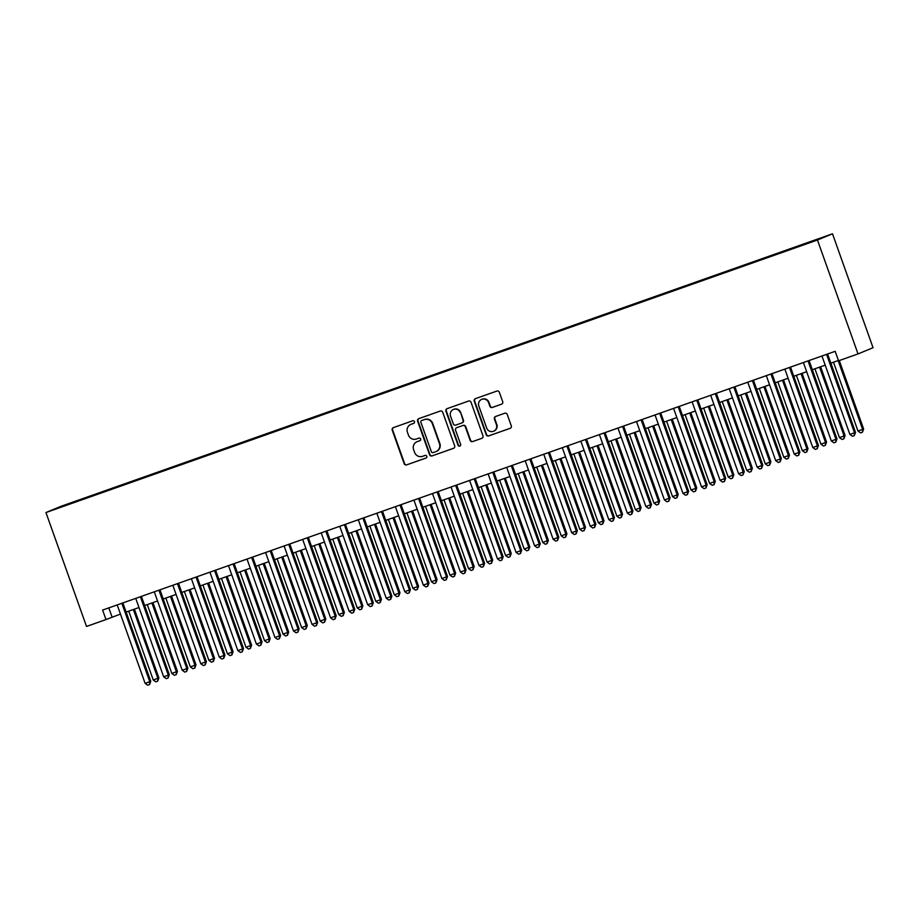<?xml version="1.0" encoding="UTF-8"?>
<svg xmlns="http://www.w3.org/2000/svg" width="919" height="919" viewBox="0 0 919 919"><rect width="100%" height="100%" fill="white"/><g stroke="black" fill="none" stroke-linecap="round" stroke-linejoin="round"><path stroke-width="1.38" d="M414.458 421.637A1.39 1.356 -112.5 0 0 412.711 420.787L393.378 427.622A1.976 1.93 -112.5 0 0 392.218 430.126L404.165 463.67A1.976 1.93 -112.5 0 0 406.646 464.888L425.991 458.053A1.39 1.356 -112.5 0 0 426.795 456.306A1.39 1.356 -112.5 0 0 425.06 455.445L422.556 456.329A6.33 6.18 -112.5 0 1 414.607 452.424L413.607 449.632A6.33 6.18 -112.5 0 1 417.306 441.614L419.811 440.729A1.39 1.356 -112.5 0 0 420.626 438.972A1.39 1.356 -112.5 0 0 418.892 438.122L416.387 439.006A6.33 6.18 -112.5 0 1 408.438 435.101L407.439 432.298A6.33 6.18 -112.5 0 1 411.138 424.279L413.642 423.395A1.39 1.356 -112.5 0 0 414.458 421.637M816.635 239.457L809.26 242.156L816.635 239.457M501.544 404.199A1.976 1.93 -112.5 0 0 502.704 401.695L499.35 392.287A1.976 1.93 -112.5 0 0 496.869 391.069L475.387 398.651A1.976 1.93 -112.5 0 0 474.227 401.155L486.174 434.698A1.976 1.93 -112.5 0 0 488.655 435.916L510.137 428.334A1.976 1.93 -112.5 0 0 511.297 425.83L507.242 414.458A1.976 1.93 -112.5 0 0 504.761 413.24L495.571 416.491A1.976 1.93 -112.5 0 0 494.411 418.995L496.421 424.635A5.296 5.169 -112.5 0 1 493.572 431.241A5.296 5.169 -112.5 0 1 486.679 428.07L478.81 405.991A5.296 5.169 -112.5 0 1 481.659 399.386A5.296 5.169 -112.5 0 1 488.552 402.545L489.861 406.232A1.976 1.93 -112.5 0 0 492.354 407.45L501.728 404.13M45.95 512.538L86.512 626.448L105.984 619.567L102.606 610.078L835.176 351.322L838.553 360.811L858.024 353.93L817.462 240.031L45.95 512.538L60.976 506.312L832.488 233.794L817.462 240.031M442.728 412.286A1.976 1.93 -112.5 0 0 440.247 411.057L418.765 418.65A1.976 1.93 -112.5 0 0 417.617 421.155L429.552 454.698A1.976 1.93 -112.5 0 0 432.033 455.916L453.515 448.334A1.976 1.93 -112.5 0 0 454.675 445.818L442.728 412.286M447.071 408.656L468.552 401.063A1.976 1.93 -112.5 0 1 471.045 402.281L482.98 435.824A1.976 1.93 -112.5 0 1 481.832 438.329L472.63 441.579A1.976 1.93 -112.5 0 1 470.149 440.362L465.301 426.761A1.976 1.93 -112.5 0 0 462.82 425.531L456.72 427.691A1.976 1.93 -112.5 0 0 455.571 430.195L460.614 444.359A1.39 1.356 -112.5 0 1 459.868 446.083A1.39 1.356 -112.5 0 1 458.064 445.255L445.922 411.161A1.976 1.93 -112.5 0 1 447.071 408.656M70.2 503.267L81.423 499.212L70.2 503.267M800.288 245.821L87.213 497.145L84.433 498.845M800.242 245.465L84.364 498.316M858.024 353.93L873.05 347.704L832.488 233.794M105.984 619.567L120.458 614.076M126.133 612.077L138.999 607.528M144.674 605.529L157.551 600.98M163.226 598.97L176.092 594.421M181.767 592.422L194.644 587.873M200.308 585.874L213.185 581.325M218.86 579.326L231.737 574.777M237.401 572.767L250.278 568.218M255.953 566.219L268.83 561.67M274.494 559.671L287.371 555.122M293.046 553.123L305.912 548.574M311.587 546.564L324.464 542.015M330.139 540.016L343.005 535.467M348.68 533.468L361.558 528.919M367.232 526.92L380.098 522.371M385.773 520.361L398.651 515.812M404.314 513.813L417.192 509.264M422.866 507.265L435.744 502.716M441.407 500.717L454.285 496.168M459.959 494.158L472.837 489.609M478.5 487.61L491.378 483.061M497.053 481.062L509.919 476.513M515.593 474.514L528.471 469.965M534.146 467.955L547.012 463.406M552.687 461.407L565.564 456.858M571.239 454.859L584.105 450.31M589.78 448.311L602.657 443.762M608.321 441.752L621.198 437.203M626.873 435.204L639.75 430.655M645.414 428.656L658.291 424.107M663.966 422.108L676.844 417.559M682.507 415.549L695.384 411M701.059 409.001L713.925 404.452M719.6 402.453L732.477 397.904M738.152 395.905L751.018 391.356M756.693 389.346L769.571 384.808M775.245 382.798L788.111 378.249M793.786 376.25L806.664 371.701M812.327 369.702L825.205 365.153M830.879 363.143L838.438 360.478M108.81 607.884L112.072 617.04M87.443 497.788L87.213 497.145M413.872 423.291L411.551 424.107A6.33 6.18 -112.5 0 0 411.241 424.233L410.839 424.394M417.008 441.729L417.421 441.557A6.33 6.18 -112.5 0 1 417.72 441.442L420.04 440.626M393.504 427.576A1.976 1.93 -112.5 0 0 392.62 429.954L404.567 463.498A1.976 1.93 -112.5 0 0 407.048 464.715L426.209 457.949M418.903 418.604A1.976 1.93 -112.5 0 0 418.019 420.982L429.966 454.526A1.976 1.93 -112.5 0 0 432.447 455.755L453.791 448.208M421.695 420.546A1.39 1.356 -112.5 0 0 420.891 422.303L431.379 451.746A1.39 1.356 -112.5 0 0 433.113 452.607L435.755 451.666A6.33 6.18 -112.5 0 0 439.454 443.647L432.286 423.521A6.33 6.18 -112.5 0 0 424.337 419.615L422.108 420.385A1.39 1.356 -112.5 0 0 421.97 420.442M436.054 451.551L436.456 451.39A6.33 6.18 -112.5 0 0 439.856 443.475L439.454 443.647M422.108 420.385L424.75 419.455A6.33 6.18 -112.5 0 1 432.688 423.36L439.856 443.475M482.096 438.214L472.63 441.579M456.938 427.599A1.976 1.93 -112.5 0 1 457.134 427.519L463.233 425.371A1.976 1.93 -112.5 0 1 465.715 426.588L470.551 440.19A1.976 1.93 -112.5 0 0 473.044 441.407M447.208 408.599A1.976 1.93 -112.5 0 0 446.324 410.988L458.466 445.095A1.39 1.356 -112.5 0 0 460.063 445.991M460.281 412.642A5.296 5.169 -112.5 0 0 453.389 409.472A5.296 5.169 -112.5 0 0 450.54 416.077L453.308 423.866A1.976 1.93 -112.5 0 0 455.79 425.083L461.889 422.924A1.976 1.93 -112.5 0 0 463.05 420.42L460.683 412.47A5.296 5.169 -112.5 0 0 453.791 409.3L453.389 409.472M462.303 422.763A1.976 1.93 -112.5 0 0 463.452 420.247L463.05 420.42M460.683 412.47L463.452 420.247M481.659 399.386L482.061 399.214A5.296 5.169 -112.5 0 1 488.965 402.384L490.275 406.06A1.976 1.93 -112.5 0 0 492.756 407.278L501.82 404.084M493.572 431.241L493.985 431.068A5.296 5.169 -112.5 0 0 496.823 424.463L496.421 424.635M495.697 416.445A1.976 1.93 -112.5 0 0 494.813 418.823L496.823 424.463M475.514 398.605A1.976 1.93 -112.5 0 0 474.629 400.994L486.576 434.526A1.976 1.93 -112.5 0 0 489.057 435.755L510.413 428.208M128.74 611.158L153.243 679.98L157.884 678.348L158.895 677.923L134.404 609.148M158.895 677.923L157.677 681.174L157.884 678.348L133.37 609.515M157.677 681.174L155.816 681.829L153.243 679.98M121.836 603.278L149.763 681.714L145.122 683.357L117.195 604.92M122.87 602.921L150.773 681.289L149.763 681.714L149.556 684.552L147.695 685.206L145.122 683.357M150.773 681.289L149.556 684.552M147.281 604.599L171.796 673.432L177.447 671.375L152.956 602.6M177.447 671.375L176.218 674.626L176.425 671.8L151.922 602.967M176.218 674.626L174.369 675.281L171.796 673.432M165.834 598.051L190.336 666.884L195.988 664.828L171.497 596.052M195.988 664.828L194.771 668.079L194.977 665.241L170.463 596.42M194.771 668.079L192.91 668.733L190.336 666.884M184.374 591.503L208.889 660.336L214.541 658.268L190.049 589.504M214.541 658.268L213.311 661.531L213.518 658.693L189.015 589.86M213.311 661.531L211.462 662.185L208.889 660.336M202.915 584.955L227.43 653.777L232.07 652.145L233.081 651.72L208.59 582.945M233.081 651.72L231.864 654.971L232.07 652.145L207.556 583.312M231.864 654.971L230.003 655.626L227.43 653.777M140.377 596.73L168.303 675.166L163.674 676.798L135.736 598.372M141.411 596.362L169.326 674.741L168.303 675.166L168.097 677.992L166.247 678.647L163.674 676.798M169.326 674.741L168.097 677.992M158.93 590.182L186.856 668.618L182.215 670.25L154.289 591.813M159.963 589.814L187.867 668.193L186.856 668.618L186.649 671.444L184.788 672.099L182.215 670.25M187.867 668.193L186.649 671.444M177.47 583.634L205.397 662.059L200.767 663.702L172.829 585.265M178.504 583.266L206.419 661.646L205.397 662.059L205.19 664.896L203.34 665.551L200.767 663.702M206.419 661.646L205.19 664.896M196.011 577.075L223.949 655.511L219.308 657.154L191.382 578.717M197.057 576.718L224.96 655.086L223.949 655.511L223.742 658.349L221.881 659.003L219.308 657.154M224.96 655.086L223.742 658.349M221.468 578.396L245.97 647.229L250.611 645.597L251.622 645.172L227.142 576.397M251.622 645.172L250.405 648.423L250.611 645.597L226.108 576.764M250.405 648.423L248.555 649.078L245.97 647.229M214.564 570.527L242.49 648.963L237.849 650.595L209.923 572.169M215.597 570.159L243.501 648.538L242.49 648.963L242.283 651.789L240.433 652.444L237.849 650.595M243.501 648.538L242.283 651.789M240.008 571.848L264.523 640.681L270.175 638.625L245.683 569.849M270.175 638.625L268.945 641.876L269.164 639.038L244.649 570.217M268.945 641.876L267.096 642.53L264.523 640.681M233.104 563.979L261.042 642.415L256.401 644.047L228.475 565.61M234.138 563.611L262.053 641.99L261.042 642.415L260.824 645.241L258.974 645.896L256.401 644.047M262.053 641.99L260.824 645.241M258.561 565.3L283.063 634.133L288.715 632.065L264.235 563.301M288.715 632.065L287.498 635.328L287.704 632.49L263.19 563.657M287.498 635.328L285.637 635.982L283.063 634.133M251.657 557.431L279.583 635.856L274.942 637.499L247.016 559.062M252.691 557.063L280.594 635.443L279.583 635.856L279.376 638.694L277.527 639.348L274.942 637.499M280.594 635.443L279.376 638.694M277.101 558.752L301.616 627.574L306.245 625.942L307.268 625.517L282.776 556.742M307.268 625.517L306.038 628.768L306.245 625.942L281.742 557.109M306.038 628.768L304.189 629.423L301.616 627.574M270.197 550.872L298.124 629.308L293.494 630.951L265.568 552.514M271.231 550.515L299.146 628.883L298.124 629.308L297.917 632.146L296.067 632.8L293.494 630.951M299.146 628.883L297.917 632.146M295.654 552.193L320.157 621.026L324.798 619.395L325.808 618.969L301.317 550.194M325.808 618.969L324.591 622.22L324.798 619.395L300.283 550.561M324.591 622.22L322.73 622.875L320.157 621.026M288.75 544.324L316.676 622.76L312.035 624.392L284.109 545.966M289.784 543.956L317.687 622.335L316.676 622.76L316.469 625.586L314.608 626.241L312.035 624.392M317.687 622.335L316.469 625.586M314.195 545.645L338.709 614.478L344.361 612.422L319.869 543.646M344.361 612.422L343.132 615.673L343.338 612.835L318.836 544.014M343.132 615.673L341.282 616.327L338.709 614.478M307.291 537.776L335.217 616.212L330.587 617.844L302.661 539.407M308.324 537.408L336.239 615.787L335.217 616.212L335.01 619.038L333.16 619.693L330.587 617.844M336.239 615.787L335.01 619.038M332.747 539.097L357.25 607.93L362.902 605.862L338.41 537.098M362.902 605.862L361.684 609.125L361.891 606.287L337.376 537.454M361.684 609.125L359.823 609.779L357.25 607.93M325.843 531.228L353.769 609.653L349.128 611.296L321.202 532.859M326.877 530.86L354.78 609.24L353.769 609.653L353.562 612.491L351.701 613.145L349.128 611.296M354.78 609.24L353.562 612.491M351.288 532.549L375.802 601.371L380.432 599.739L381.454 599.314L356.963 530.539M381.454 599.314L380.225 602.565L380.432 599.739L355.929 530.906M380.225 602.565L378.375 603.22L375.802 601.371M344.384 524.669L372.31 603.105L367.68 604.748L339.743 526.311M345.418 524.312L373.332 602.68L372.31 603.105L372.103 605.943L370.254 606.597L367.68 604.748M373.332 602.68L372.103 605.943M369.84 525.99L394.343 594.823L398.984 593.192L399.995 592.766L375.503 523.991M399.995 592.766L398.777 596.017L398.984 593.192L374.47 524.358M398.777 596.017L396.916 596.672L394.343 594.823M362.936 518.121L390.862 596.557L386.221 598.189L358.295 519.763M363.97 517.753L391.873 596.132L390.862 596.557L390.655 599.383L388.794 600.038L386.221 598.189M391.873 596.132L390.655 599.383M388.381 519.442L412.895 588.275L418.547 586.219L394.056 517.443M418.547 586.219L417.318 589.47L417.525 586.632L393.022 517.811M417.318 589.47L415.468 590.124L412.895 588.275M381.477 511.573L409.403 590.009L404.774 591.641L376.836 513.204M382.511 511.205L410.425 589.584L409.403 590.009L409.196 592.835L407.347 593.49L404.774 591.641M410.425 589.584L409.196 592.835M406.922 512.894L431.436 581.727L437.088 579.659L412.597 510.895M437.088 579.659L435.87 582.922L436.077 580.084L411.563 511.251M435.87 582.922L434.009 583.576L431.436 581.727M400.018 505.025L427.955 583.45L423.314 585.093L395.388 506.656M401.063 504.657L428.966 583.037L427.955 583.45L427.749 586.288L425.888 586.942L423.314 585.093M428.966 583.037L427.749 586.288M425.474 506.346L449.977 575.168L454.618 573.536L455.629 573.111L431.149 504.336M455.629 573.111L454.411 576.362L454.618 573.536L430.115 504.703M454.411 576.362L452.562 577.017L449.977 575.168M418.57 498.466L446.496 576.902L441.867 578.545L413.929 500.108M419.604 498.109L447.507 576.477L446.496 576.902L446.289 579.74L444.44 580.394L441.867 578.545M447.507 576.477L446.289 579.74M444.015 499.787L468.529 568.62L473.17 566.989L474.181 566.563L449.69 497.788M474.181 566.563L472.952 569.814L473.17 566.989L448.656 498.155M472.952 569.814L471.102 570.469L468.529 568.62M437.111 491.918L465.048 570.354L460.408 571.986L432.481 493.56M438.145 491.55L466.059 569.929L465.048 570.354L464.842 573.18L462.981 573.835L460.408 571.986M466.059 569.929L464.842 573.18M462.567 493.239L487.07 562.072L492.722 560.016L468.242 491.24M492.722 560.016L491.504 563.267L491.711 560.429L467.197 491.608M491.504 563.267L489.643 563.921L487.07 562.072M455.663 485.37L483.589 563.807L478.948 565.438L451.022 487.001M456.697 485.002L484.6 563.381L483.589 563.807L483.383 566.632L481.533 567.287L478.948 565.438M484.6 563.381L483.383 566.632M481.108 486.691L505.622 555.524L511.274 553.456L486.783 484.692M511.274 553.456L510.045 556.719L510.252 553.881L485.749 485.048M510.045 556.719L508.196 557.373L505.622 555.524M474.204 478.822L502.13 557.247L497.501 558.89L469.575 480.453M475.238 478.454L503.152 556.834L502.13 557.247L501.923 560.085L500.074 560.739L497.501 558.89M503.152 556.834L501.923 560.085M499.66 480.143L524.163 548.965L528.804 547.333L529.815 546.908L505.324 478.133M529.815 546.908L528.597 550.159L528.804 547.333L504.29 478.5M528.597 550.159L526.736 550.814L524.163 548.965M492.756 472.263L520.682 550.699L516.041 552.342L488.115 473.905M493.79 471.906L521.693 550.274L520.682 550.699L520.476 553.537L518.615 554.191L516.041 552.342M521.693 550.274L520.476 553.537M518.201 473.584L542.715 542.417L548.367 540.361L523.876 471.585M548.367 540.361L547.138 543.611L547.345 540.786L522.842 471.952M547.138 543.611L545.289 544.266L542.715 542.417M511.297 465.715L539.223 544.151L534.594 545.783L506.668 467.357M512.331 465.347L540.246 543.726L539.223 544.151L539.016 546.977L537.167 547.632L534.594 545.783M540.246 543.726L539.016 546.977M536.753 467.036L561.256 535.869L566.908 533.813L542.417 465.037M566.908 533.813L565.69 537.064L565.897 534.226L541.383 465.405M565.69 537.064L563.829 537.718L561.256 535.869M529.849 459.167L557.776 537.604L553.135 539.235L525.208 460.798M530.883 458.799L558.786 537.178L557.776 537.604L557.569 540.429L555.708 541.084L553.135 539.235M558.786 537.178L557.569 540.429M555.294 460.488L579.809 529.321L585.46 527.253L560.969 458.489M585.46 527.253L584.231 530.516L584.438 527.678L559.935 458.845M584.231 530.516L582.382 531.171L579.809 529.321M548.39 452.619L576.316 531.044L571.687 532.687L543.749 454.25M549.424 452.251L577.339 530.631L576.316 531.044L576.11 533.882L574.26 534.536L571.687 532.687M577.339 530.631L576.11 533.882M573.847 453.94L598.349 522.762L602.99 521.13L604.001 520.705L579.51 451.93M604.001 520.705L602.784 523.956L602.99 521.13L578.476 452.297M602.784 523.956L600.923 524.611L598.349 522.762M566.943 446.06L594.869 524.496L590.228 526.139L562.302 447.702M567.976 445.704L595.88 524.071L594.869 524.496L594.662 527.334L592.801 527.988L590.228 526.139M595.88 524.071L594.662 527.334M592.387 447.381L616.902 516.214L622.554 514.158L598.062 445.382M622.554 514.158L621.324 517.408L621.531 514.583L597.028 445.749M621.324 517.408L619.475 518.063L616.902 516.214M585.483 439.512L613.41 517.948L608.78 519.58L580.842 441.154M586.517 439.144L614.432 517.523L613.41 517.948L613.203 520.774L611.353 521.429L608.78 519.58M614.432 517.523L613.203 520.774M610.928 440.833L635.443 509.666L641.094 507.61L616.603 438.834M641.094 507.61L639.877 510.861L640.084 508.023L615.569 439.202M639.877 510.861L638.016 511.515L635.443 509.666M604.024 432.964L631.962 511.401L627.321 513.032L599.395 434.595M605.07 432.596L632.973 510.975L631.962 511.401L631.755 514.226L629.894 514.881L627.321 513.032M632.973 510.975L631.755 514.226M629.481 434.285L653.983 503.118L659.635 501.05L635.155 432.286M659.635 501.05L658.418 504.313L658.624 501.475L634.121 432.642M658.418 504.313L656.568 504.968L653.983 503.118M622.577 426.416L650.503 504.841L645.873 506.484L617.936 428.047M623.61 426.048L651.514 504.428L650.503 504.841L650.296 507.679L648.446 508.333L645.873 506.484M651.514 504.428L650.296 507.679M648.021 427.737L672.536 496.559L677.177 494.927L678.188 494.502L653.696 425.727M678.188 494.502L676.958 497.753L677.177 494.927L652.662 426.094M676.958 497.753L675.109 498.408L672.536 496.559M641.117 419.857L669.055 498.293L664.414 499.936L636.488 421.499M642.151 419.501L670.066 497.868L669.055 498.293L668.848 501.131L666.987 501.785L664.414 499.936M670.066 497.868L668.848 501.131M666.574 421.178L691.077 490.011L695.717 488.38L696.728 487.955L672.249 419.179M696.728 487.955L695.511 491.205L695.717 488.38L671.203 419.546M695.511 491.205L693.661 491.86L691.077 490.011M659.67 413.309L687.596 491.745L682.955 493.377L655.029 414.951M660.704 412.941L688.607 491.32L687.596 491.745L687.389 494.571L685.54 495.226L682.955 493.377M688.607 491.32L687.389 494.571M685.114 414.63L709.629 483.463L715.281 481.407L690.789 412.631M715.281 481.407L714.052 484.658L714.258 481.82L689.755 412.999M714.052 484.658L712.202 485.312L709.629 483.463M678.211 406.761L706.137 485.198L701.507 486.829L673.581 408.392M679.244 406.393L707.159 484.772L706.137 485.198L705.93 488.023L704.08 488.678L701.507 486.829M707.159 484.772L705.93 488.023M703.667 408.082L728.17 476.915L733.821 474.847L709.33 406.083M733.821 474.847L732.604 478.11L732.811 475.272L708.296 406.439M732.604 478.11L730.743 478.765L728.17 476.915M696.763 400.213L724.689 478.638L720.048 480.281L692.122 401.844M697.797 399.845L725.7 478.225L724.689 478.638L724.482 481.476L722.621 482.13L720.048 480.281M725.7 478.225L724.482 481.476M722.208 401.534L746.722 470.356L751.351 468.724L752.374 468.299L727.882 399.524M752.374 468.299L751.145 471.55L751.351 468.724L726.849 399.891M751.145 471.55L749.295 472.205L746.722 470.356M715.304 393.654L743.23 472.09L738.6 473.733L710.674 395.296M716.338 393.298L744.252 471.665L743.23 472.09L743.023 474.928L741.173 475.582L738.6 473.733M744.252 471.665L743.023 474.928M740.76 394.975L765.263 463.808L769.904 462.177L770.915 461.752L746.423 392.976M770.915 461.752L769.697 465.003L769.904 462.177L745.389 393.343M769.697 465.003L767.836 465.657L765.263 463.808M733.856 387.106L761.782 465.542L757.141 467.174L729.215 388.748M734.89 386.738L762.793 465.117L761.782 465.542L761.575 468.368L759.714 469.023L757.141 467.174M762.793 465.117L761.575 468.368M759.301 388.427L783.815 457.26L789.467 455.204L764.976 386.428M789.467 455.204L788.238 458.455L788.445 455.617L763.942 386.796M788.238 458.455L786.388 459.109L783.815 457.26M752.397 380.558L780.323 458.995L775.693 460.626L747.756 382.189M753.431 380.19L781.345 458.57L780.323 458.995L780.116 461.82L778.267 462.475L775.693 460.626M781.345 458.57L780.116 461.82M777.853 381.879L802.356 450.712L808.008 448.644L783.516 379.88M808.008 448.644L806.79 451.907L806.997 449.069L782.483 380.236M806.79 451.907L804.929 452.562L802.356 450.712M770.949 374.01L798.875 452.435L794.234 454.078L766.308 375.641M771.983 373.642L799.886 452.022L798.875 452.435L798.668 455.273L796.807 455.927L794.234 454.078M799.886 452.022L798.668 455.273M796.394 375.331L820.908 444.153L825.538 442.521L826.56 442.096L802.069 373.321M826.56 442.096L825.331 445.347L825.538 442.521L801.035 373.688M825.331 445.347L823.481 446.002L820.908 444.153M789.49 367.451L817.416 445.887L812.787 447.53L784.849 369.093M790.524 367.095L818.438 445.462L817.416 445.887L817.209 448.725L815.36 449.38L812.787 447.53M818.438 445.462L817.209 448.725M814.935 368.772L839.449 437.605L844.09 435.974L845.101 435.549L820.61 366.773M845.101 435.549L843.883 438.8L844.09 435.974L819.576 367.141M843.883 438.8L842.022 439.454L839.449 437.605M808.031 360.903L835.968 439.339L831.327 440.971L803.401 362.546M809.076 360.535L836.979 438.914L835.968 439.339L835.762 442.165L833.901 442.82L831.327 440.971M836.979 438.914L835.762 442.165M833.487 362.224L858.001 431.057L863.642 429.001L839.277 360.558M863.642 429.001L862.424 432.252L862.631 429.414L838.128 360.593M862.424 432.252L860.575 432.906L858.001 431.057M826.583 354.355L854.509 432.792L849.88 434.423L821.942 355.986M827.617 353.987L855.52 432.367L854.509 432.792L854.302 435.617L852.453 436.272L849.88 434.423M855.52 432.367L854.302 435.617"/></g></svg>
